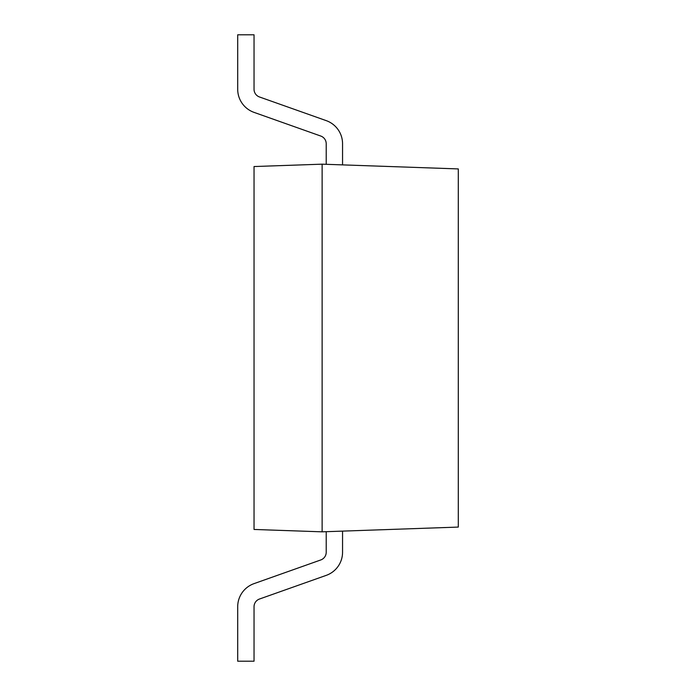 <?xml version="1.0" encoding="UTF-8"?>
<svg xmlns="http://www.w3.org/2000/svg" width="696" height="696" viewBox="0 0 696 696"><rect width="100%" height="100%" fill="white"/><g stroke="black" fill="none" stroke-linecap="round" stroke-linejoin="round"><path stroke-width="1.04" d="M458.299 168.919L322.126 164.169L322.126 531.831L458.299 527.081L458.299 168.919M322.126 531.831L254.04 529.456L254.04 166.544L322.126 164.169M342.554 552.259L342.554 531.118L342.554 552.259A24.508 24.508 0 0 1 326.233 575.366L259.478 599.03A8.169 8.169 0 0 0 254.04 606.729L254.04 661.2L237.701 661.2L237.701 606.729A24.508 24.508 0 0 1 254.023 583.631L320.769 559.958L254.023 583.631M326.215 531.692L326.215 552.259A8.169 8.169 0 0 1 320.769 559.958M342.554 143.741L342.554 164.882L342.554 143.741A24.508 24.508 0 0 0 326.233 120.634L259.478 96.97L326.233 120.634M259.478 96.97A8.169 8.169 0 0 1 254.04 89.271L254.04 34.8L237.701 34.8L237.701 89.271A24.508 24.508 0 0 0 254.023 112.369L320.769 136.042A8.169 8.169 0 0 1 326.215 143.741L326.215 164.308M320.769 136.042A8.169 8.169 0 0 1 326.215 143.741M237.701 34.8L237.701 89.271"/></g></svg>
